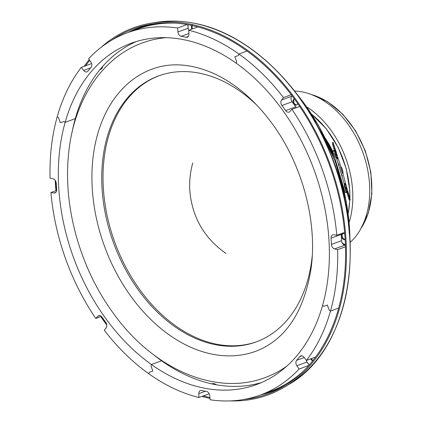 <?xml version="1.0" encoding="UTF-8"?>
<svg xmlns="http://www.w3.org/2000/svg" width="422" height="422" viewBox="0 0 422 422"><rect width="100%" height="100%" fill="white"/><g stroke="black" fill="none" stroke-linecap="round" stroke-linejoin="round"><path stroke-width="0.63" d="M294.577 91.036A83.783 59.006 69.8 0 1 369.561 184.662A83.783 59.006 69.8 0 1 350.144 242.386M306.815 106.951A83.783 59.006 69.8 0 1 352.644 190.876A83.783 59.006 69.8 0 1 349.179 222.336M315.055 357.766A3.149 2.216 -110.2 0 0 314.933 357.297M296.756 104.867A3.149 2.216 69.8 0 1 296.212 104.846A3.149 2.216 69.8 0 1 293.934 102.567A3.149 2.216 69.8 0 1 294.239 99.37L293.564 99.624A3.149 2.216 -110.2 0 0 293.258 102.815A3.149 2.216 -110.2 0 0 295.537 105.094A3.149 2.216 -110.2 0 0 296.434 105.031A3.149 2.216 -110.2 0 0 297.135 104.529L297.832 103.696M209.908 397.498A194.489 136.965 69.8 0 1 203.335 395.915M106.45 323.547A194.489 136.965 69.8 0 1 101.565 316.579M56.559 190.459A194.489 136.965 69.8 0 1 55.931 181.724M85.576 65.79A194.489 136.965 69.8 0 1 89.765 60.43M111.941 40.027A194.489 136.965 69.8 0 1 151.387 24.175A194.489 136.965 69.8 0 1 189.093 24.919A194.489 136.965 69.8 0 1 336.93 188.924A194.489 136.965 69.8 0 1 284.243 386.019A194.489 136.965 69.8 0 1 243.911 399.46M128.13 32.473A193.593 136.332 69.8 0 1 153.719 23.822M100.784 47.607A195.497 137.677 69.8 0 1 151.218 23.173A195.497 137.677 69.8 0 1 189.125 23.917A195.497 137.677 69.8 0 1 337.727 188.771A195.497 137.677 69.8 0 1 284.766 386.89A195.497 137.677 69.8 0 1 230.502 400.9M334.783 157.891A105.004 73.95 -110.2 0 0 325.752 139.149M342.78 185.532A105.004 73.95 -110.2 0 0 342.284 182.974M336.434 164.685L336.793 164.601M336.877 165.952L337.173 165.883M209.982 398.41A195.497 137.677 69.8 0 1 201.948 396.422M106.829 325.156A195.497 137.677 69.8 0 1 100.816 316.611M55.936 190.686A195.497 137.677 69.8 0 1 55.213 180.379M84.11 66.328A195.497 137.677 69.8 0 1 89.237 59.666M286.253 384.78A193.593 136.332 69.8 0 1 261.144 394.739M192.696 24.634A3.149 2.216 -110.2 0 0 191.44 27.135L191.567 29.234M192.247 28.986L192.115 26.887A3.149 2.216 69.8 0 1 192.284 25.578M345.133 239.411L344.663 239.321A3.149 2.216 69.8 0 1 342.284 236.71A3.149 2.216 69.8 0 1 343.07 233.508M344.721 233.746L343.619 233.53A3.149 2.216 -110.2 0 0 342.717 233.593A3.149 2.216 -110.2 0 0 341.546 236.71A3.149 2.216 -110.2 0 0 343.988 239.569L345.154 239.796M313.013 360.425A3.149 2.216 69.8 0 1 311.948 359.454L311.267 359.708A3.149 2.216 -110.2 0 0 312.691 360.831M310.661 358.869L311.267 359.708M294.303 98.743L293.564 99.624M311.948 359.454L311.336 358.621M294.239 99.37L294.519 99.038M255.811 351.257A150.301 105.848 69.8 0 1 130.862 296.26A150.301 105.848 69.8 0 1 152.205 69.076C170.599 62.329 190.76 63.653 212.683 73.038C234.906 82.992 254.888 100.061 272.628 124.247C302.516 164.986 317.655 222.383 311.035 268.756C303.893 312.301 285.483 339.805 255.811 351.257M286.775 366.159A178.232 125.519 69.8 0 1 265.438 377.474C214.951 396.733 152.147 368.264 112.743 312.433C80.185 267.791 63.1 207.06 68.522 154.558C73.301 101.633 101.301 57.629 142.578 42.859A178.232 125.519 69.8 0 1 166.168 37.679M312.264 255.521A141.671 99.771 69.8 0 1 256.212 341.915A141.671 99.771 69.8 0 1 138.437 290.078A141.671 99.771 69.8 0 1 158.556 75.939A141.671 99.771 69.8 0 1 257.193 105.537M256.856 341.678A141.671 99.771 69.8 0 1 139.729 289.603A141.671 99.771 69.8 0 1 159.2 75.702M345.396 244.744L344.473 245.082L345.418 245.272M345.396 244.702A7.311 5.148 69.8 0 1 342.01 242.529M216.349 384.79A7.311 5.148 -110.2 0 0 211.897 383.82A7.311 5.148 -110.2 0 0 211.754 383.872M211.997 383.925A7.311 5.148 69.8 0 1 212.408 383.672M209.222 393.842A192.954 135.889 69.8 0 1 209.075 393.805L209.064 393.547M81.298 67.362A192.954 135.889 -110.2 0 0 57.234 116.73L58.505 117.632L60.32 122.733L63.928 121.489L65.146 122.354L63.928 121.489L60.32 122.733L58.505 117.632L57.234 116.73A192.954 135.889 -110.2 0 0 50.086 178.131L53.125 178.859A4.062 2.859 69.8 0 1 56.274 183.401A184.831 130.166 -110.2 0 0 56.638 189.631A4.062 2.859 69.8 0 1 55.018 192.912A4.062 2.859 69.8 0 1 53.937 193.012L50.92 192.527A192.954 135.889 -110.2 0 0 65.394 258.243A192.954 135.889 -110.2 0 0 95.778 318.462L97.835 316.226A4.062 2.859 69.8 0 1 98.664 315.661A4.062 2.859 69.8 0 1 102.082 317.207A184.831 130.166 -110.2 0 0 105.753 322.297A4.062 2.859 69.8 0 1 106.175 327.783L104.266 330.215A192.954 135.889 -110.2 0 0 148.802 373.776L149.224 372.288L152.827 371.043L151.013 365.937L151.414 364.518L151.013 365.937L152.827 371.043L149.224 372.288L148.802 373.776A192.954 135.889 -110.2 0 0 198.92 397.535L198.794 393.652A4.062 2.859 69.8 0 1 200.418 390.561A4.062 2.859 69.8 0 1 201.647 390.492A184.831 130.166 -110.2 0 0 206.485 391.458A4.062 2.859 69.8 0 1 209.771 395.841L210.093 399.761A192.954 135.889 -110.2 0 0 258.607 395.651A192.954 135.889 -110.2 0 0 260.363 395.029A192.954 135.889 -110.2 0 0 299.098 369.034L296.861 365.774A4.062 2.859 69.8 0 1 296.65 360.33A184.831 130.166 -110.2 0 0 299.815 356.606A4.062 2.859 69.8 0 1 300.744 355.931A4.062 2.859 69.8 0 1 304.046 357.318L306.409 360.43A192.954 135.889 -110.2 0 0 330.473 311.061L329.207 310.154L327.388 305.053L323.779 306.298L322.566 305.433A181.787 128.019 69.8 0 1 256.513 384.542A181.787 128.019 69.8 0 1 254.856 385.128A181.787 128.019 69.8 0 1 151.414 364.518A181.787 128.019 69.8 0 1 72.832 255.674A181.787 128.019 69.8 0 1 65.146 122.354A181.787 128.019 69.8 0 1 131.2 43.25A181.787 128.019 69.8 0 1 132.856 42.659A181.787 128.019 69.8 0 1 236.299 63.268L236.7 61.849L234.88 56.743L238.488 55.498L238.905 54.016L238.488 55.498L234.88 56.743L236.7 61.849L236.299 63.268A181.787 128.019 69.8 0 1 314.881 172.118A181.787 128.019 69.8 0 1 322.566 305.433L323.779 306.298L327.388 305.053L329.207 310.154L330.473 311.061A192.954 135.889 -110.2 0 0 337.621 249.655L334.588 248.933A4.062 2.859 69.8 0 1 331.434 244.391A184.831 130.166 -110.2 0 0 331.075 238.156A4.062 2.859 69.8 0 1 332.689 234.875A4.062 2.859 69.8 0 1 333.77 234.78L336.793 235.26A192.954 135.889 -110.2 0 0 322.318 169.549A192.954 135.889 -110.2 0 0 291.929 109.33L289.877 111.561A4.062 2.859 69.8 0 1 289.044 112.125A4.062 2.859 69.8 0 1 285.625 110.58A184.831 130.166 -110.2 0 0 281.954 105.495A4.062 2.859 69.8 0 1 281.537 100.009L283.447 97.577A192.954 135.889 -110.2 0 0 238.905 54.016A192.954 135.889 -110.2 0 0 188.787 30.252L188.919 34.14A4.062 2.859 69.8 0 1 187.289 37.226A4.062 2.859 69.8 0 1 186.065 37.294A184.831 130.166 -110.2 0 0 181.228 36.329A4.062 2.859 69.8 0 1 177.936 31.951L177.615 28.026A192.954 135.889 -110.2 0 0 129.106 32.135A192.954 135.889 -110.2 0 0 127.349 32.763A192.954 135.889 -110.2 0 0 88.615 58.753L90.851 62.013A4.062 2.859 69.8 0 1 91.062 67.457A184.831 130.166 -110.2 0 0 87.897 71.181A4.062 2.859 69.8 0 1 86.969 71.861A4.062 2.859 69.8 0 1 83.661 70.474L81.298 67.362L91.453 63.632A192.954 135.889 69.8 0 1 91.548 63.511L91.574 63.5M127.349 32.763L137.503 29.034A192.954 135.889 69.8 0 1 176.37 23.184A192.954 135.889 -110.2 0 0 139.26 28.406A192.954 135.889 -110.2 0 0 137.503 29.034L138.495 28.67A192.954 135.889 69.8 0 1 167.144 22.851M187.938 24.703L188.165 28.569A7.311 5.148 -110.2 0 0 188.186 28.891M99.845 69.746A7.311 5.148 -110.2 0 0 102.852 66.207M260.363 395.029L270.513 391.299A192.954 135.889 -110.2 0 0 303.93 370.606A192.954 135.889 69.8 0 1 265.385 393.019M306.662 361.469A7.311 5.148 -110.2 0 0 306.847 361.733L309.205 364.993M292.145 95.841L291.56 96.538A7.311 5.148 -110.2 0 0 291.402 96.733M291.929 109.33L299.731 106.465M337.621 249.655L345.47 246.775M330.473 311.061L338.65 308.06L330.473 311.061M345.423 245.367L344.737 245.203L334.588 248.933M331.434 244.391L341.588 240.661A4.062 2.859 -110.2 0 0 344.737 245.203M341.588 240.661A184.831 130.166 -110.2 0 0 341.229 234.426L331.075 238.156M341.234 233.63A4.062 2.859 -110.2 0 0 341.229 234.426M336.793 235.26L344.6 232.39M238.905 54.016L247.039 51.03L238.905 54.016M283.447 97.577L291.275 94.697M281.537 100.009L291.686 96.279L292.087 95.768M291.686 96.279A4.062 2.859 -110.2 0 0 292.108 101.765L281.954 105.495M285.625 110.58L295.78 106.856A184.831 130.166 -110.2 0 0 292.108 101.765M295.78 106.856A4.062 2.859 -110.2 0 0 296.487 107.657M299.098 369.034L308.772 365.484M261.529 382.522A181.787 128.019 69.8 0 1 161.563 360.789L151.414 364.518L161.563 360.789A181.787 128.019 69.8 0 1 153.091 354.364M198.92 397.535L209.075 393.805M306.409 360.43L315.582 357.059M306.166 360.108A4.062 2.859 -110.2 0 0 307.01 362.05L296.861 365.774M309.11 365.099L307.01 362.05M95.778 318.462L101.38 316.405M71.877 133.178A181.787 128.019 69.8 0 1 75.295 118.629L65.146 122.354L75.295 118.629A181.787 128.019 69.8 0 1 136.332 41.535M50.92 192.527L56.627 190.433M188.787 30.252L197.823 26.934M177.936 31.951L188.091 28.221A4.062 2.859 -110.2 0 0 188.798 30.516M188.091 28.221L187.801 24.676M177.615 28.026L187.088 24.55M91.695 63.949L91.453 63.632M335.923 154.283L336.445 156.029L335.923 154.283M333.902 145.395L334.419 147.146L333.902 145.395M335.622 150.111L338.033 158.171L337.605 158.841L337.099 157.137L336.73 157.717L335.574 154.109L335.337 153.059L335.706 152.479L332.958 142.594L332.183 142.821L333.1 142.367L335.501 150.142M333.132 143.348L332.752 143.775M334.962 150.733L335.501 152.537M336.946 157.374L337.252 158.398L336.83 159.068L337.605 158.841M336.566 157.295L335.954 157.949L336.73 157.717M335.284 150.638L334.509 150.865L332.42 143.876L333.195 143.644M336.951 155.296L336.197 152.769L336.772 155.349M336.392 156.831L335.611 157.058L334.562 153.286L334.926 152.706L334.509 150.865M335.574 154.109L334.799 154.336M335.337 153.059L334.562 153.286M335.706 152.479L334.926 152.706M348.736 195.022L349.252 196.773L348.736 195.022M345.85 187.495L346.367 189.246L345.85 187.495M334.351 150.337L333.401 150.617L332.863 151.466L345.201 192.738L346.757 192.279L346.589 191.715L346.757 192.279L347.533 192.052L347.243 191.082L346.124 191.852L344.294 185.733L344.637 185.189L344.347 184.219L344.774 183.549L345.549 183.322L350.213 199.548L349.263 200.044L346.826 192.263M346.9 191.62L346.388 190.285L345.613 190.512M346.388 190.285L345.433 187.078L344.653 187.31M345.433 187.078L345.075 185.501L344.294 185.733M345.075 185.501L345.418 184.963L344.637 185.189L336.45 157.802M345.418 184.963L345.127 183.992L344.347 184.219M345.127 183.992L345.549 183.322M344.922 184.05L345.212 185.021M350.044 199.817L349.532 198.477L348.751 198.709M349.532 198.477L347.533 192.052M346.953 189.399L346.33 186.666L346.953 189.399M340.528 167.128L342.39 173.453M342.849 173.162L345.497 183.338M337.853 157.57L341.039 167.112M332.863 151.466L334.419 151.007M345.222 187.141L344.758 185.596M336.323 157.369L336.181 156.889M342.806 171.427L341.91 168.42L342.595 171.49M340.512 167.128L342.374 173.458M342.226 176.032L342.02 174.919L342.226 176.032M338.639 163.673L339.267 165.772L338.639 163.673M312.006 94.728A80.227 56.501 69.8 0 1 365.046 151.039A80.227 56.501 69.8 0 1 361.047 228.291M348.176 213.342A80.227 56.501 -110.2 0 0 349.754 199.901M349.812 197.834A80.227 56.501 -110.2 0 0 349.664 190.475A80.227 56.501 -110.2 0 0 311.863 114.457M325.33 138.284A80.227 56.501 69.8 0 1 332.995 151.894M342.785 184.657A80.227 56.501 69.8 0 1 343.017 186.461M288.806 384.463A194.6 137.044 -110.2 0 0 341.519 187.252A194.6 137.044 -110.2 0 0 193.598 23.157A194.6 137.044 -110.2 0 0 155.871 22.408C168.146 20.414 180.774 20.662 193.761 23.157C248.136 32.89 303.481 85.74 330.479 153.529C368.765 243.473 349.648 350.355 288.806 384.463L284.766 386.89M297.12 94.354A173.7 122.327 69.8 0 1 349.938 238.208M342.822 185.696A101.349 71.371 -110.2 0 0 342.369 183.253L342.822 185.696M334.514 156.979A101.349 71.371 -110.2 0 0 325.678 138.996L334.514 156.973M192.115 26.887L191.44 27.135M344.663 239.321L343.988 239.569M205.335 391.247L198.794 393.652M301.888 355.841L299.815 356.606M296.65 360.33L304.225 357.55M53.937 193.012L55.904 192.29M99.661 315.556L97.835 316.226M186.065 37.294L188.27 36.482M188.898 33.517L181.228 36.329M83.661 70.474L90.672 67.9M342.448 173.431L342.901 173.089C343.271 173.199 343.017 171.833 342.137 168.99C341.799 167.418 341.277 166.79 340.57 167.112M341.567 167.671L342.991 172.429L341.567 167.671M360.557 229.188L368.395 212.941L371.914 193.476L370.859 172.271L365.331 150.934L355.741 131.089L342.822 114.241L327.541 101.676L311.051 94.364M348.213 213.659L349.88 199.864M349.928 198.303L349.791 190.369L346.204 168.52L338.186 147.468L326.375 128.868L311.694 114.188M350.081 240.93L346.272 201.341L335.437 161.911L318.183 124.838L295.469 92.186M155.871 22.408L151.218 23.173M225.955 253.422C204.063 238.061 192.005 217.029 189.779 190.333C189.272 181.027 190.264 171.912 192.748 162.987"/></g></svg>
